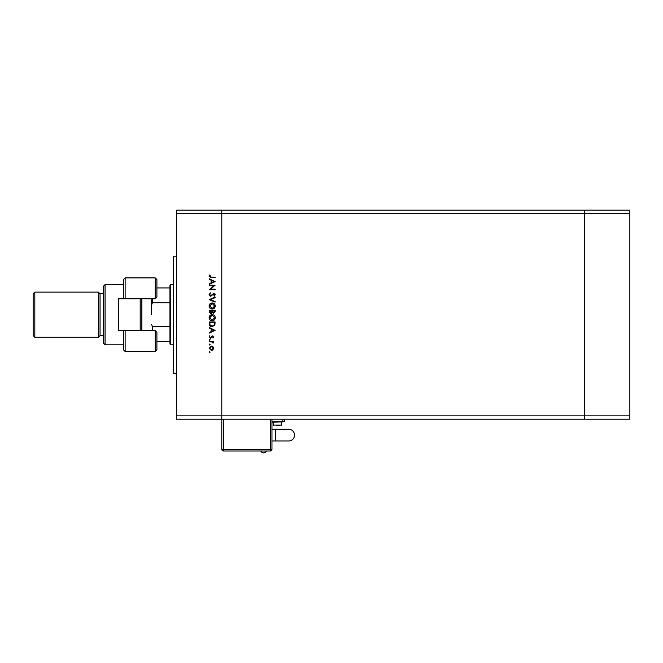 <?xml version="1.0" encoding="UTF-8"?>
<svg xmlns="http://www.w3.org/2000/svg" width="663" height="663" viewBox="0 0 663 663"><rect width="100%" height="100%" fill="white"/><g stroke="black" fill="none" stroke-linecap="round" stroke-linejoin="round"><path stroke-width="0.99" d="M629.85 213.511L629.85 419.215L221.79 419.215L221.79 213.511L629.85 213.511L629.85 210.171L584.7 210.171L584.7 419.215L584.7 210.171L176.64 210.171L176.64 415.867L221.79 415.867L221.79 210.171L221.79 213.511L176.64 213.511M629.85 415.867L221.79 415.867L221.79 419.215L176.64 419.215L176.64 415.867M176.64 373.228L173.292 373.228L173.292 256.158L176.64 256.158M213.842 285.736L209.251 285.736L209.251 285.214L215.102 285.214L210.494 289.192L215.102 289.192L215.102 289.714L209.251 289.714L213.842 285.736M210.685 296.32L209.102 294.645L210.378 292.864L210.677 293.361L209.699 294.645L210.693 295.789L213.884 293.245L215.251 294.687L214.265 296.245L213.9 295.764L214.655 294.629L213.909 293.767L210.685 296.32M209.251 299.618L215.102 297.065L215.102 297.629L210.494 299.585L215.102 301.532L215.102 302.096L209.251 299.618M209.102 306.008C209.259 304.126 210.279 303.099 212.152 302.925C214.033 303.082 215.061 304.093 215.251 305.958C215.102 307.864 214.074 308.9 212.177 309.074C210.295 308.908 209.268 307.889 209.102 306.008M209.102 317.718C209.259 315.837 210.279 314.809 212.152 314.627C214.033 314.784 215.061 315.803 215.251 317.668C215.102 319.574 214.074 320.61 212.177 320.784C210.295 320.619 209.268 319.591 209.102 317.718M209.251 327.539L215.102 330.389L209.251 333.091L209.251 332.519L211.124 331.649L211.124 328.997L209.251 328.11L209.251 327.539M209.177 352.111L209.665 351.622L210.154 352.111L209.665 352.6L209.177 352.111M211.381 346.069L212.898 346.658L213.602 348.29L212.898 349.915L211.381 350.495L209.177 348.29L211.381 346.069M209.177 344.536L209.665 344.047L210.154 344.536L209.665 345.017L209.177 344.536M209.251 341.868L209.251 341.346L213.527 341.346L212.898 341.868L213.602 342.912L212.997 343.078L212.152 341.959L209.251 341.868M209.177 339.804L209.665 339.315L210.154 339.804L209.665 340.293L209.177 339.804M212.483 335.942L213.602 337.019L212.997 338.113L212.5 336.464L210.411 338.188L209.177 336.937L209.757 335.718L209.699 336.912L210.386 337.666L212.483 335.942M212.102 326.784C210.221 326.677 209.268 325.682 209.251 323.793L209.251 321.986L215.102 321.986L214.895 325.019L212.102 326.784M209.251 311.859L209.251 310.276L215.102 310.276L215.102 311.419L213.652 313.276L212.409 312.604L210.909 313.732L209.251 311.859M209.251 278.758L215.102 281.609L209.251 284.311L209.251 283.739L211.124 282.877L211.124 280.225L209.251 279.33L209.251 278.758M209.699 276.372L211.207 277.184L215.102 277.184L215.102 277.706L211.149 277.706L209.102 276.347L209.773 274.93L210.229 275.244L209.699 276.372M211.373 349.973L213.08 348.282L211.373 346.6L209.699 348.282L211.373 349.973M211.729 331.376L213.958 330.34L211.729 329.287L211.729 331.376M214.505 322.508L209.848 322.508L209.997 324.853L212.102 326.262L214.34 324.721L214.505 322.508M212.177 320.254L214.655 317.693L212.152 315.157L209.699 317.693L212.177 320.254M214.505 311.511L214.505 310.798L212.624 310.798L213.643 312.754L214.505 311.511M212.027 311.146L209.848 310.798L210.909 313.201L211.961 312.248L212.027 311.146M212.177 308.552L214.655 305.983L212.152 303.447L209.699 305.983L212.177 308.552M211.729 282.595L213.958 281.568L211.729 280.507L211.729 282.595M223.464 419.215L223.464 449.315L221.79 449.315A1.674 1.674 0 0 0 223.464 450.989L270.289 450.989A1.674 1.674 0 0 0 271.963 449.315L271.963 419.215L271.963 429.251L288.687 429.251A5.851 5.851 0 0 1 294.538 435.102A5.851 5.851 0 0 1 288.687 440.953L271.963 440.953L271.963 449.315L270.289 449.315L270.289 419.215M260.932 451.155A2.959 2.959 0 0 0 266.269 451.155M282.413 421.892L272.385 422.223L282.413 421.892M279.33 425.571L277.399 425.571L279.33 425.571M271.963 429.251L271.963 440.953M271.963 449.315A1.674 1.674 0 0 1 270.289 450.989L223.464 450.989A1.674 1.674 0 0 1 221.79 449.315L221.79 419.215M271.963 421.726L284.51 421.726L284.51 419.215M277.399 425.571L276.43 425.571M170.789 344.793L169.952 343.956L169.952 285.43L170.789 284.593L170.789 344.793L173.292 344.793M169.952 341.453L156.907 341.453M169.952 302.842L152.391 302.842L151.554 305.088L151.554 298.806M151.554 314.693L151.554 305.088M151.554 324.298L152.391 326.544L152.391 330.58M169.952 326.544L152.391 326.544M169.952 287.933L156.907 287.933M156.907 279.571L156.907 297.132L155.233 298.806L155.233 277.905L156.907 279.571M140.183 330.58L140.183 298.806M141.857 298.806L141.857 330.58M105.061 344.793L103.387 343.119L103.387 286.259L105.061 284.593L105.061 344.793L123.459 344.793M34.824 337.268L33.15 335.594L33.15 293.792L34.824 292.118L34.824 337.268L98.373 337.268L100.047 335.594L100.047 293.792L103.387 293.792M98.373 337.268L98.373 292.118L34.824 292.118M123.459 330.58L125.133 330.58L125.133 351.481L123.459 349.815L123.459 330.58L118.437 330.58L118.437 314.693L118.437 330.58M125.133 330.58L155.233 330.58L155.233 351.481L125.133 351.481M118.437 314.693L118.437 298.806L123.459 298.806L123.459 279.571L125.133 277.905L125.133 298.806L155.233 298.806M155.233 330.58L156.907 332.254L156.907 349.815L155.233 351.481M125.133 298.806L123.459 298.806M275.311 429.251L275.311 440.953M288.687 429.251A5.851 5.851 0 0 1 294.538 435.102M281.576 422.223L281.576 425.066L273.214 425.066L273.72 425.571M223.464 450.989L223.464 449.315L270.289 449.315L270.289 450.989M282.836 421.726L282.836 419.215M152.391 298.806L152.391 302.842M281.576 425.066L281.079 425.571M273.214 422.223L273.214 425.066M170.789 284.593L173.292 284.593M100.047 335.594L103.387 335.594M125.133 277.905L155.233 277.905M105.061 284.593L123.459 284.593M100.047 293.792L98.373 292.118"/></g></svg>
